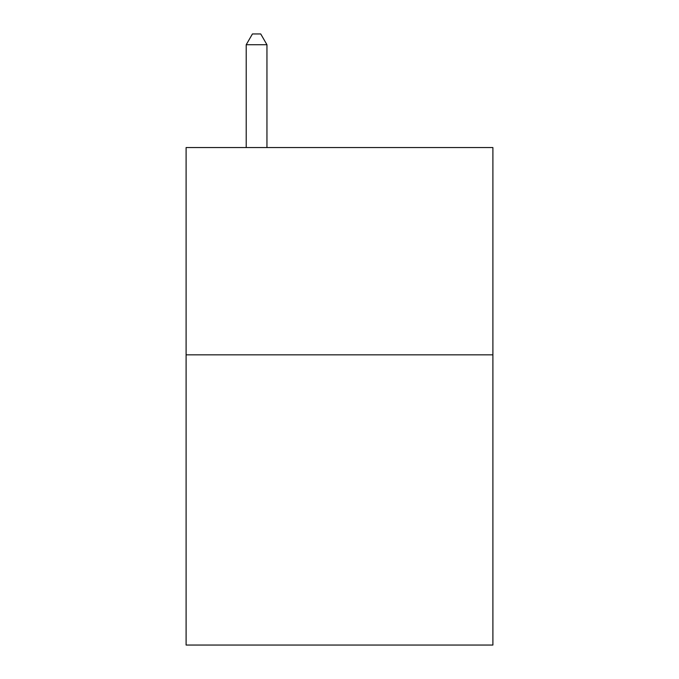 <?xml version="1.0" encoding="UTF-8"?>
<svg xmlns="http://www.w3.org/2000/svg" width="679" height="679" viewBox="0 0 679 679"><rect width="100%" height="100%" fill="white"/><g stroke="black" fill="none" stroke-linecap="round" stroke-linejoin="round"><path stroke-width="1.02" d="M492.895 354.837L492.895 645.05L186.105 645.05L186.105 147.547L492.895 147.547L492.895 354.837L186.105 354.837M266.949 147.547L266.949 44.729L246.214 44.729L246.214 147.547M246.214 44.729L252.435 33.95L260.728 33.95L266.949 44.729"/></g></svg>
